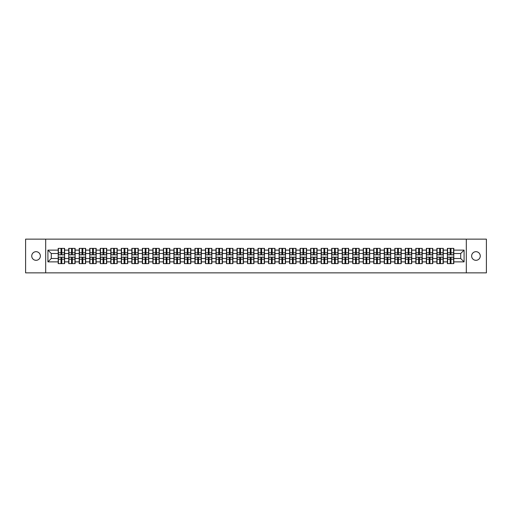 <?xml version="1.0" encoding="UTF-8"?>
<svg xmlns="http://www.w3.org/2000/svg" width="512" height="512" viewBox="0 0 512 512"><rect width="100%" height="100%" fill="white"/><g stroke="black" fill="none" stroke-linecap="round" stroke-linejoin="round"><path stroke-width="0.77" d="M475.949 260.314A4.314 4.314 0 0 1 471.635 256A4.314 4.314 0 0 1 475.949 251.686A4.314 4.314 0 0 1 480.262 256A4.314 4.314 0 0 1 475.949 260.314M36.051 260.314A4.314 4.314 0 0 1 31.738 256A4.314 4.314 0 0 1 36.051 251.686A4.314 4.314 0 0 1 40.365 256A4.314 4.314 0 0 1 36.051 260.314M466.304 272.858L486.4 272.858L486.4 239.142L466.304 239.142L466.304 272.858L45.696 272.858L45.696 239.142L25.6 239.142L25.6 272.858L45.696 272.858M466.304 239.142L45.696 239.142M460.71 258.496L460.71 253.504L453.798 253.504L453.798 258.496L460.71 258.496L464.083 261.869L464.083 250.131L453.798 250.131L453.798 248.378L447.392 248.378L447.392 253.504L443.283 253.504L443.283 258.496L447.392 258.496L447.392 253.504M464.083 261.869L453.798 261.869L453.798 263.622L447.392 263.622L447.392 261.869L443.283 261.869L443.283 263.622L436.877 263.622L436.877 261.869L432.762 261.869L432.762 263.622L426.355 263.622L426.355 261.869L422.24 261.869L422.24 263.622L415.84 263.622L415.84 261.869L411.725 261.869L411.725 263.622L405.318 263.622L405.318 261.869L401.203 261.869L401.203 263.622L394.797 263.622L394.797 261.869L390.688 261.869L390.688 263.622L384.282 263.622L384.282 261.869L380.166 261.869L380.166 263.622L373.76 263.622L373.76 261.869L369.651 261.869L369.651 263.622L363.245 263.622L363.245 261.869L359.13 261.869L359.13 263.622L352.723 263.622L352.723 261.869L348.614 261.869L348.614 263.622L342.208 263.622L342.208 261.869L338.093 261.869L338.093 263.622L331.686 263.622L331.686 261.869L327.571 261.869L327.571 263.622L321.171 263.622L321.171 261.869L317.056 261.869L317.056 263.622L310.65 263.622L310.65 261.869L306.534 261.869L306.534 263.622L300.134 263.622L300.134 261.869L296.019 261.869L296.019 263.622L289.613 263.622L289.613 261.869L285.498 261.869L285.498 263.622L279.091 263.622L279.091 261.869L274.982 261.869L274.982 263.622L268.576 263.622L268.576 261.869L264.461 261.869L264.461 263.622L258.054 263.622L258.054 261.869L253.946 261.869L253.946 263.622L247.539 263.622L247.539 261.869L243.424 261.869L243.424 263.622L237.018 263.622L237.018 261.869L232.909 261.869L232.909 263.622L226.502 263.622L226.502 261.869L222.387 261.869L222.387 263.622L215.981 263.622L215.981 261.869L211.866 261.869L211.866 263.622L205.466 263.622L205.466 261.869L201.35 261.869L201.35 263.622L194.944 263.622L194.944 261.869L190.829 261.869L190.829 263.622L184.429 263.622L184.429 261.869L180.314 261.869L180.314 263.622L173.907 263.622L173.907 261.869L169.792 261.869L169.792 263.622L163.386 263.622L163.386 261.869L159.277 261.869L159.277 263.622L152.87 263.622L152.87 261.869L148.755 261.869L148.755 263.622L142.349 263.622L142.349 261.869L138.24 261.869L138.24 263.622L131.834 263.622L131.834 261.869L127.718 261.869L127.718 263.622L121.312 263.622L121.312 261.869L117.203 261.869L117.203 263.622L110.797 263.622L110.797 261.869L106.682 261.869L106.682 263.622L100.275 263.622L100.275 261.869L96.16 261.869L96.16 263.622L89.76 263.622L89.76 261.869L85.645 261.869L85.645 263.622L79.238 263.622L79.238 261.869L75.123 261.869L75.123 263.622L68.717 263.622L68.717 261.869L64.608 261.869L64.608 263.622L58.202 263.622L58.202 261.869L47.917 261.869L47.917 250.131L58.202 250.131L58.202 253.504L51.29 253.504L51.29 258.496L58.202 258.496L58.202 253.504M447.392 250.131L443.283 250.131L443.283 248.378L436.877 248.378L436.877 250.131L432.762 250.131L432.762 248.378L426.355 248.378L426.355 250.131L422.24 250.131L422.24 248.378L415.84 248.378L415.84 250.131L411.725 250.131L411.725 248.378L405.318 248.378L405.318 250.131L401.203 250.131L401.203 248.378L394.797 248.378L394.797 250.131L390.688 250.131L390.688 248.378L384.282 248.378L384.282 250.131L380.166 250.131L380.166 248.378L373.76 248.378L373.76 250.131L369.651 250.131L369.651 248.378L363.245 248.378L363.245 250.131L359.13 250.131L359.13 248.378L352.723 248.378L352.723 250.131L348.614 250.131L348.614 248.378L342.208 248.378L342.208 250.131L338.093 250.131L338.093 248.378L331.686 248.378L331.686 250.131L327.571 250.131L327.571 248.378L321.171 248.378L321.171 250.131L317.056 250.131L317.056 248.378L310.65 248.378L310.65 250.131L306.534 250.131L306.534 248.378L300.134 248.378L300.134 250.131L296.019 250.131L296.019 248.378L289.613 248.378L289.613 250.131L285.498 250.131L285.498 248.378L279.091 248.378L279.091 250.131L274.982 250.131L274.982 248.378L268.576 248.378L268.576 250.131L264.461 250.131L264.461 248.378L258.054 248.378L258.054 250.131L253.946 250.131L253.946 248.378L247.539 248.378L247.539 250.131L243.424 250.131L243.424 248.378L237.018 248.378L237.018 250.131L232.909 250.131L232.909 248.378L226.502 248.378L226.502 250.131L222.387 250.131L222.387 248.378L215.981 248.378L215.981 250.131L211.866 250.131L211.866 248.378L205.466 248.378L205.466 250.131L201.35 250.131L201.35 248.378L194.944 248.378L194.944 250.131L190.829 250.131L190.829 248.378L184.429 248.378L184.429 250.131L180.314 250.131L180.314 248.378L173.907 248.378L173.907 250.131L169.792 250.131L169.792 248.378L163.386 248.378L163.386 250.131L159.277 250.131L159.277 248.378L152.87 248.378L152.87 250.131L148.755 250.131L148.755 248.378L142.349 248.378L142.349 250.131L138.24 250.131L138.24 248.378L131.834 248.378L131.834 250.131L127.718 250.131L127.718 248.378L121.312 248.378L121.312 250.131L117.203 250.131L117.203 248.378L110.797 248.378L110.797 250.131L106.682 250.131L106.682 248.378L100.275 248.378L100.275 250.131L96.16 250.131L96.16 248.378L89.76 248.378L89.76 250.131L85.645 250.131L85.645 248.378L79.238 248.378L79.238 250.131L75.123 250.131L75.123 248.378L68.717 248.378L68.717 250.131L64.608 250.131L64.608 248.378L58.202 248.378L58.202 250.131M447.392 258.496L447.392 261.869M443.283 258.496L443.283 261.869M443.283 250.131L443.283 253.504M432.762 258.496L436.877 258.496L436.877 253.504L432.762 253.504L432.762 261.869M436.877 258.496L436.877 261.869M436.877 250.131L436.877 253.504M432.762 250.131L432.762 253.504M422.24 258.496L426.355 258.496L426.355 253.504L422.24 253.504L422.24 261.869M426.355 258.496L426.355 261.869M426.355 250.131L426.355 253.504M422.24 250.131L422.24 253.504M411.725 258.496L415.84 258.496L415.84 253.504L411.725 253.504L411.725 261.869M415.84 258.496L415.84 261.869M415.84 250.131L415.84 253.504M411.725 250.131L411.725 253.504M401.203 258.496L405.318 258.496L405.318 253.504L401.203 253.504L401.203 261.869M405.318 258.496L405.318 261.869M405.318 250.131L405.318 253.504M401.203 250.131L401.203 253.504M390.688 258.496L394.797 258.496L394.797 253.504L390.688 253.504L390.688 261.869M394.797 258.496L394.797 261.869M394.797 250.131L394.797 253.504M390.688 250.131L390.688 253.504M380.166 258.496L384.282 258.496L384.282 253.504L380.166 253.504L380.166 261.869M384.282 258.496L384.282 261.869M384.282 250.131L384.282 253.504M380.166 250.131L380.166 253.504M369.651 258.496L373.76 258.496L373.76 253.504L369.651 253.504L369.651 261.869M373.76 258.496L373.76 261.869M373.76 250.131L373.76 253.504M369.651 250.131L369.651 253.504M359.13 258.496L363.245 258.496L363.245 253.504L359.13 253.504L359.13 261.869M363.245 258.496L363.245 261.869M363.245 250.131L363.245 253.504M359.13 250.131L359.13 253.504M348.614 258.496L352.723 258.496L352.723 253.504L348.614 253.504L348.614 261.869M352.723 258.496L352.723 261.869M352.723 250.131L352.723 253.504M348.614 250.131L348.614 253.504M338.093 258.496L342.208 258.496L342.208 253.504L338.093 253.504L338.093 261.869M342.208 258.496L342.208 261.869M342.208 250.131L342.208 253.504M338.093 250.131L338.093 253.504M327.571 258.496L331.686 258.496L331.686 253.504L327.571 253.504L327.571 261.869M331.686 258.496L331.686 261.869M331.686 250.131L331.686 253.504M327.571 250.131L327.571 253.504M317.056 258.496L321.171 258.496L321.171 253.504L317.056 253.504L317.056 261.869M321.171 258.496L321.171 261.869M321.171 250.131L321.171 253.504M317.056 250.131L317.056 253.504M306.534 258.496L310.65 258.496L310.65 253.504L306.534 253.504L306.534 261.869M310.65 258.496L310.65 261.869M310.65 250.131L310.65 253.504M306.534 250.131L306.534 253.504M296.019 258.496L300.134 258.496L300.134 253.504L296.019 253.504L296.019 261.869M300.134 258.496L300.134 261.869M300.134 250.131L300.134 253.504M296.019 250.131L296.019 253.504M285.498 258.496L289.613 258.496L289.613 253.504L285.498 253.504L285.498 261.869M289.613 258.496L289.613 261.869M289.613 250.131L289.613 253.504M285.498 250.131L285.498 253.504M274.982 258.496L279.091 258.496L279.091 253.504L274.982 253.504L274.982 261.869M279.091 258.496L279.091 261.869M279.091 250.131L279.091 253.504M274.982 250.131L274.982 253.504M264.461 258.496L268.576 258.496L268.576 253.504L264.461 253.504L264.461 261.869M268.576 258.496L268.576 261.869M268.576 250.131L268.576 253.504M264.461 250.131L264.461 253.504M253.946 258.496L258.054 258.496L258.054 253.504L253.946 253.504L253.946 261.869M258.054 258.496L258.054 261.869M258.054 250.131L258.054 253.504M253.946 250.131L253.946 253.504M243.424 258.496L247.539 258.496L247.539 253.504L243.424 253.504L243.424 261.869M247.539 258.496L247.539 261.869M247.539 250.131L247.539 253.504M243.424 250.131L243.424 253.504M232.909 258.496L237.018 258.496L237.018 253.504L232.909 253.504L232.909 261.869M237.018 258.496L237.018 261.869M237.018 250.131L237.018 253.504M232.909 250.131L232.909 253.504M222.387 258.496L226.502 258.496L226.502 253.504L222.387 253.504L222.387 261.869M226.502 258.496L226.502 261.869M226.502 250.131L226.502 253.504M222.387 250.131L222.387 253.504M211.866 258.496L215.981 258.496L215.981 253.504L211.866 253.504L211.866 261.869M215.981 258.496L215.981 261.869M215.981 250.131L215.981 253.504M211.866 250.131L211.866 253.504M201.35 258.496L205.466 258.496L205.466 253.504L201.35 253.504L201.35 261.869M205.466 258.496L205.466 261.869M205.466 250.131L205.466 253.504M201.35 250.131L201.35 253.504M190.829 258.496L194.944 258.496L194.944 253.504L190.829 253.504L190.829 261.869M194.944 258.496L194.944 261.869M194.944 250.131L194.944 253.504M190.829 250.131L190.829 253.504M180.314 258.496L184.429 258.496L184.429 253.504L180.314 253.504L180.314 261.869M184.429 258.496L184.429 261.869M184.429 250.131L184.429 253.504M180.314 250.131L180.314 253.504M169.792 258.496L173.907 258.496L173.907 253.504L169.792 253.504L169.792 261.869M173.907 258.496L173.907 261.869M173.907 250.131L173.907 253.504M169.792 250.131L169.792 253.504M159.277 258.496L163.386 258.496L163.386 253.504L159.277 253.504L159.277 261.869M163.386 258.496L163.386 261.869M163.386 250.131L163.386 253.504M159.277 250.131L159.277 253.504M148.755 258.496L152.87 258.496L152.87 253.504L148.755 253.504L148.755 261.869M152.87 258.496L152.87 261.869M152.87 250.131L152.87 253.504M148.755 250.131L148.755 253.504M138.24 258.496L142.349 258.496L142.349 253.504L138.24 253.504L138.24 261.869M142.349 258.496L142.349 261.869M142.349 250.131L142.349 253.504M138.24 250.131L138.24 253.504M127.718 258.496L131.834 258.496L131.834 253.504L127.718 253.504L127.718 261.869M131.834 258.496L131.834 261.869M131.834 250.131L131.834 253.504M127.718 250.131L127.718 253.504M117.203 258.496L121.312 258.496L121.312 253.504L117.203 253.504L117.203 261.869M121.312 258.496L121.312 261.869M121.312 250.131L121.312 253.504M117.203 250.131L117.203 253.504M106.682 258.496L110.797 258.496L110.797 253.504L106.682 253.504L106.682 261.869M110.797 258.496L110.797 261.869M110.797 250.131L110.797 253.504M106.682 250.131L106.682 253.504M96.16 258.496L100.275 258.496L100.275 253.504L96.16 253.504L96.16 261.869M100.275 258.496L100.275 261.869M100.275 250.131L100.275 253.504M96.16 250.131L96.16 253.504M85.645 258.496L89.76 258.496L89.76 253.504L85.645 253.504L85.645 261.869M89.76 258.496L89.76 261.869M89.76 250.131L89.76 253.504M85.645 250.131L85.645 253.504M75.123 258.496L79.238 258.496L79.238 253.504L75.123 253.504L75.123 261.869M79.238 258.496L79.238 261.869M79.238 250.131L79.238 253.504M75.123 250.131L75.123 253.504M64.608 258.496L68.717 258.496L68.717 253.504L64.608 253.504L64.608 261.869M68.717 258.496L68.717 261.869M68.717 250.131L68.717 253.504M64.608 250.131L64.608 253.504M58.202 258.496L58.202 261.869M51.29 258.496L47.917 261.869M47.917 250.131L51.29 253.504M453.798 258.496L453.798 261.869M453.798 250.131L453.798 253.504M464.083 250.131L460.71 253.504M64.403 248.378L64.403 254.854L61.811 254.854L61.811 248.378M60.998 248.378L60.998 254.854L58.406 254.854L58.406 248.378M60.998 249.254L61.811 249.254M61.811 251.75L60.998 251.75M58.406 263.622L58.406 257.146L60.998 257.146L60.998 263.622M61.811 263.622L61.811 257.146L64.403 257.146L64.403 263.622M61.811 262.746L60.998 262.746M60.998 260.25L61.811 260.25M74.925 248.378L74.925 254.854L72.326 254.854L72.326 248.378M71.52 248.378L71.52 254.854L68.922 254.854L68.922 248.378M71.52 249.254L72.326 249.254M72.326 251.75L71.52 251.75M85.44 248.378L85.44 254.854L82.848 254.854L82.848 248.378M82.035 248.378L82.035 254.854L79.443 254.854L79.443 248.378M82.035 249.254L82.848 249.254M82.848 251.75L82.035 251.75M95.962 248.378L95.962 254.854L93.363 254.854L93.363 248.378M92.557 248.378L92.557 254.854L89.958 254.854L89.958 248.378M92.557 249.254L93.363 249.254M93.363 251.75L92.557 251.75M106.477 248.378L106.477 254.854L103.885 254.854L103.885 248.378M103.072 248.378L103.072 254.854L100.48 254.854L100.48 248.378M103.072 249.254L103.885 249.254M103.885 251.75L103.072 251.75M116.998 248.378L116.998 254.854L114.4 254.854L114.4 248.378M113.594 248.378L113.594 254.854L110.995 254.854L110.995 248.378M113.594 249.254L114.4 249.254M114.4 251.75L113.594 251.75M68.922 263.622L68.922 257.146L71.52 257.146L71.52 263.622M72.326 263.622L72.326 257.146L74.925 257.146L74.925 263.622M72.326 262.746L71.52 262.746M71.52 260.25L72.326 260.25M79.443 263.622L79.443 257.146L82.035 257.146L82.035 263.622M82.848 263.622L82.848 257.146L85.44 257.146L85.44 263.622M82.848 262.746L82.035 262.746M82.035 260.25L82.848 260.25M89.958 263.622L89.958 257.146L92.557 257.146L92.557 263.622M93.363 263.622L93.363 257.146L95.962 257.146L95.962 263.622M93.363 262.746L92.557 262.746M92.557 260.25L93.363 260.25M100.48 263.622L100.48 257.146L103.072 257.146L103.072 263.622M103.885 263.622L103.885 257.146L106.477 257.146L106.477 263.622M103.885 262.746L103.072 262.746M103.072 260.25L103.885 260.25M110.995 263.622L110.995 257.146L113.594 257.146L113.594 263.622M114.4 263.622L114.4 257.146L116.998 257.146L116.998 263.622M114.4 262.746L113.594 262.746M113.594 260.25L114.4 260.25M127.514 248.378L127.514 254.854L124.922 254.854L124.922 248.378M124.109 248.378L124.109 254.854L121.517 254.854L121.517 248.378M124.109 249.254L124.922 249.254M124.922 251.75L124.109 251.75M121.517 263.622L121.517 257.146L124.109 257.146L124.109 263.622M124.922 263.622L124.922 257.146L127.514 257.146L127.514 263.622M124.922 262.746L124.109 262.746M124.109 260.25L124.922 260.25M138.035 248.378L138.035 254.854L135.437 254.854L135.437 248.378M134.63 248.378L134.63 254.854L132.032 254.854L132.032 248.378M134.63 249.254L135.437 249.254M135.437 251.75L134.63 251.75M132.032 263.622L132.032 257.146L134.63 257.146L134.63 263.622M135.437 263.622L135.437 257.146L138.035 257.146L138.035 263.622M135.437 262.746L134.63 262.746M134.63 260.25L135.437 260.25M148.557 248.378L148.557 254.854L145.958 254.854L145.958 248.378M145.152 248.378L145.152 254.854L142.554 254.854L142.554 248.378M145.152 249.254L145.958 249.254M145.958 251.75L145.152 251.75M142.554 263.622L142.554 257.146L145.152 257.146L145.152 263.622M145.958 263.622L145.958 257.146L148.557 257.146L148.557 263.622M145.958 262.746L145.152 262.746M145.152 260.25L145.958 260.25M159.072 248.378L159.072 254.854L156.48 254.854L156.48 248.378M155.667 248.378L155.667 254.854L153.069 254.854L153.069 248.378M155.667 249.254L156.48 249.254M156.48 251.75L155.667 251.75M153.069 263.622L153.069 257.146L155.667 257.146L155.667 263.622M156.48 263.622L156.48 257.146L159.072 257.146L159.072 263.622M156.48 262.746L155.667 262.746M155.667 260.25L156.48 260.25M169.594 248.378L169.594 254.854L166.995 254.854L166.995 248.378M166.189 248.378L166.189 254.854L163.59 254.854L163.59 248.378M166.189 249.254L166.995 249.254M166.995 251.75L166.189 251.75M163.59 263.622L163.59 257.146L166.189 257.146L166.189 263.622M166.995 263.622L166.995 257.146L169.594 257.146L169.594 263.622M166.995 262.746L166.189 262.746M166.189 260.25L166.995 260.25M180.109 248.378L180.109 254.854L177.517 254.854L177.517 248.378M176.704 248.378L176.704 254.854L174.112 254.854L174.112 248.378M176.704 249.254L177.517 249.254M177.517 251.75L176.704 251.75M174.112 263.622L174.112 257.146L176.704 257.146L176.704 263.622M177.517 263.622L177.517 257.146L180.109 257.146L180.109 263.622M177.517 262.746L176.704 262.746M176.704 260.25L177.517 260.25M190.63 248.378L190.63 254.854L188.032 254.854L188.032 248.378M187.226 248.378L187.226 254.854L184.627 254.854L184.627 248.378M187.226 249.254L188.032 249.254M188.032 251.75L187.226 251.75M184.627 263.622L184.627 257.146L187.226 257.146L187.226 263.622M188.032 263.622L188.032 257.146L190.63 257.146L190.63 263.622M188.032 262.746L187.226 262.746M187.226 260.25L188.032 260.25M201.146 248.378L201.146 254.854L198.554 254.854L198.554 248.378M197.741 248.378L197.741 254.854L195.149 254.854L195.149 248.378M197.741 249.254L198.554 249.254M198.554 251.75L197.741 251.75M195.149 263.622L195.149 257.146L197.741 257.146L197.741 263.622M198.554 263.622L198.554 257.146L201.146 257.146L201.146 263.622M198.554 262.746L197.741 262.746M197.741 260.25L198.554 260.25M211.667 248.378L211.667 254.854L209.069 254.854L209.069 248.378M208.262 248.378L208.262 254.854L205.664 254.854L205.664 248.378M208.262 249.254L209.069 249.254M209.069 251.75L208.262 251.75M205.664 263.622L205.664 257.146L208.262 257.146L208.262 263.622M209.069 263.622L209.069 257.146L211.667 257.146L211.667 263.622M209.069 262.746L208.262 262.746M208.262 260.25L209.069 260.25M222.182 248.378L222.182 254.854L219.59 254.854L219.59 248.378M218.778 248.378L218.778 254.854L216.186 254.854L216.186 248.378M218.778 249.254L219.59 249.254M219.59 251.75L218.778 251.75M216.186 263.622L216.186 257.146L218.778 257.146L218.778 263.622M219.59 263.622L219.59 257.146L222.182 257.146L222.182 263.622M219.59 262.746L218.778 262.746M218.778 260.25L219.59 260.25M232.704 248.378L232.704 254.854L230.106 254.854L230.106 248.378M229.299 248.378L229.299 254.854L226.701 254.854L226.701 248.378M229.299 249.254L230.106 249.254M230.106 251.75L229.299 251.75M226.701 263.622L226.701 257.146L229.299 257.146L229.299 263.622M230.106 263.622L230.106 257.146L232.704 257.146L232.704 263.622M230.106 262.746L229.299 262.746M229.299 260.25L230.106 260.25M243.226 248.378L243.226 254.854L240.627 254.854L240.627 248.378M239.814 248.378L239.814 254.854L237.222 254.854L237.222 248.378M239.814 249.254L240.627 249.254M240.627 251.75L239.814 251.75M237.222 263.622L237.222 257.146L239.814 257.146L239.814 263.622M240.627 263.622L240.627 257.146L243.226 257.146L243.226 263.622M240.627 262.746L239.814 262.746M239.814 260.25L240.627 260.25M253.741 248.378L253.741 254.854L251.142 254.854L251.142 248.378M250.336 248.378L250.336 254.854L247.738 254.854L247.738 248.378M250.336 249.254L251.142 249.254M251.142 251.75L250.336 251.75M247.738 263.622L247.738 257.146L250.336 257.146L250.336 263.622M251.142 263.622L251.142 257.146L253.741 257.146L253.741 263.622M251.142 262.746L250.336 262.746M250.336 260.25L251.142 260.25M264.262 248.378L264.262 254.854L261.664 254.854L261.664 248.378M260.858 248.378L260.858 254.854L258.259 254.854L258.259 248.378M260.858 249.254L261.664 249.254M261.664 251.75L260.858 251.75M258.259 263.622L258.259 257.146L260.858 257.146L260.858 263.622M261.664 263.622L261.664 257.146L264.262 257.146L264.262 263.622M261.664 262.746L260.858 262.746M260.858 260.25L261.664 260.25M274.778 248.378L274.778 254.854L272.186 254.854L272.186 248.378M271.373 248.378L271.373 254.854L268.774 254.854L268.774 248.378M271.373 249.254L272.186 249.254M272.186 251.75L271.373 251.75M268.774 263.622L268.774 257.146L271.373 257.146L271.373 263.622M272.186 263.622L272.186 257.146L274.778 257.146L274.778 263.622M272.186 262.746L271.373 262.746M271.373 260.25L272.186 260.25M285.299 248.378L285.299 254.854L282.701 254.854L282.701 248.378M281.894 248.378L281.894 254.854L279.296 254.854L279.296 248.378M281.894 249.254L282.701 249.254M282.701 251.75L281.894 251.75M279.296 263.622L279.296 257.146L281.894 257.146L281.894 263.622M282.701 263.622L282.701 257.146L285.299 257.146L285.299 263.622M282.701 262.746L281.894 262.746M281.894 260.25L282.701 260.25M295.814 248.378L295.814 254.854L293.222 254.854L293.222 248.378M292.41 248.378L292.41 254.854L289.818 254.854L289.818 248.378M292.41 249.254L293.222 249.254M293.222 251.75L292.41 251.75M289.818 263.622L289.818 257.146L292.41 257.146L292.41 263.622M293.222 263.622L293.222 257.146L295.814 257.146L295.814 263.622M293.222 262.746L292.41 262.746M292.41 260.25L293.222 260.25M306.336 248.378L306.336 254.854L303.738 254.854L303.738 248.378M302.931 248.378L302.931 254.854L300.333 254.854L300.333 248.378M302.931 249.254L303.738 249.254M303.738 251.75L302.931 251.75M300.333 263.622L300.333 257.146L302.931 257.146L302.931 263.622M303.738 263.622L303.738 257.146L306.336 257.146L306.336 263.622M303.738 262.746L302.931 262.746M302.931 260.25L303.738 260.25M316.851 248.378L316.851 254.854L314.259 254.854L314.259 248.378M313.446 248.378L313.446 254.854L310.854 254.854L310.854 248.378M313.446 249.254L314.259 249.254M314.259 251.75L313.446 251.75M310.854 263.622L310.854 257.146L313.446 257.146L313.446 263.622M314.259 263.622L314.259 257.146L316.851 257.146L316.851 263.622M314.259 262.746L313.446 262.746M313.446 260.25L314.259 260.25M327.373 248.378L327.373 254.854L324.774 254.854L324.774 248.378M323.968 248.378L323.968 254.854L321.37 254.854L321.37 248.378M323.968 249.254L324.774 249.254M324.774 251.75L323.968 251.75M321.37 263.622L321.37 257.146L323.968 257.146L323.968 263.622M324.774 263.622L324.774 257.146L327.373 257.146L327.373 263.622M324.774 262.746L323.968 262.746M323.968 260.25L324.774 260.25M337.888 248.378L337.888 254.854L335.296 254.854L335.296 248.378M334.483 248.378L334.483 254.854L331.891 254.854L331.891 248.378M334.483 249.254L335.296 249.254M335.296 251.75L334.483 251.75M331.891 263.622L331.891 257.146L334.483 257.146L334.483 263.622M335.296 263.622L335.296 257.146L337.888 257.146L337.888 263.622M335.296 262.746L334.483 262.746M334.483 260.25L335.296 260.25M348.41 248.378L348.41 254.854L345.811 254.854L345.811 248.378M345.005 248.378L345.005 254.854L342.406 254.854L342.406 248.378M345.005 249.254L345.811 249.254M345.811 251.75L345.005 251.75M342.406 263.622L342.406 257.146L345.005 257.146L345.005 263.622M345.811 263.622L345.811 257.146L348.41 257.146L348.41 263.622M345.811 262.746L345.005 262.746M345.005 260.25L345.811 260.25M358.931 248.378L358.931 254.854L356.333 254.854L356.333 248.378M355.52 248.378L355.52 254.854L352.928 254.854L352.928 248.378M355.52 249.254L356.333 249.254M356.333 251.75L355.52 251.75M352.928 263.622L352.928 257.146L355.52 257.146L355.52 263.622M356.333 263.622L356.333 257.146L358.931 257.146L358.931 263.622M356.333 262.746L355.52 262.746M355.52 260.25L356.333 260.25M369.446 248.378L369.446 254.854L366.848 254.854L366.848 248.378M366.042 248.378L366.042 254.854L363.443 254.854L363.443 248.378M366.042 249.254L366.848 249.254M366.848 251.75L366.042 251.75M363.443 263.622L363.443 257.146L366.042 257.146L366.042 263.622M366.848 263.622L366.848 257.146L369.446 257.146L369.446 263.622M366.848 262.746L366.042 262.746M366.042 260.25L366.848 260.25M379.968 248.378L379.968 254.854L377.37 254.854L377.37 248.378M376.563 248.378L376.563 254.854L373.965 254.854L373.965 248.378M376.563 249.254L377.37 249.254M377.37 251.75L376.563 251.75M373.965 263.622L373.965 257.146L376.563 257.146L376.563 263.622M377.37 263.622L377.37 257.146L379.968 257.146L379.968 263.622M377.37 262.746L376.563 262.746M376.563 260.25L377.37 260.25M390.483 248.378L390.483 254.854L387.891 254.854L387.891 248.378M387.078 248.378L387.078 254.854L384.486 254.854L384.486 248.378M387.078 249.254L387.891 249.254M387.891 251.75L387.078 251.75M384.486 263.622L384.486 257.146L387.078 257.146L387.078 263.622M387.891 263.622L387.891 257.146L390.483 257.146L390.483 263.622M387.891 262.746L387.078 262.746M387.078 260.25L387.891 260.25M401.005 248.378L401.005 254.854L398.406 254.854L398.406 248.378M397.6 248.378L397.6 254.854L395.002 254.854L395.002 248.378M397.6 249.254L398.406 249.254M398.406 251.75L397.6 251.75M395.002 263.622L395.002 257.146L397.6 257.146L397.6 263.622M398.406 263.622L398.406 257.146L401.005 257.146L401.005 263.622M398.406 262.746L397.6 262.746M397.6 260.25L398.406 260.25M411.52 248.378L411.52 254.854L408.928 254.854L408.928 248.378M408.115 248.378L408.115 254.854L405.523 254.854L405.523 248.378M408.115 249.254L408.928 249.254M408.928 251.75L408.115 251.75M405.523 263.622L405.523 257.146L408.115 257.146L408.115 263.622M408.928 263.622L408.928 257.146L411.52 257.146L411.52 263.622M408.928 262.746L408.115 262.746M408.115 260.25L408.928 260.25M422.042 248.378L422.042 254.854L419.443 254.854L419.443 248.378M418.637 248.378L418.637 254.854L416.038 254.854L416.038 248.378M418.637 249.254L419.443 249.254M419.443 251.75L418.637 251.75M416.038 263.622L416.038 257.146L418.637 257.146L418.637 263.622M419.443 263.622L419.443 257.146L422.042 257.146L422.042 263.622M419.443 262.746L418.637 262.746M418.637 260.25L419.443 260.25M432.557 248.378L432.557 254.854L429.965 254.854L429.965 248.378M429.152 248.378L429.152 254.854L426.56 254.854L426.56 248.378M429.152 249.254L429.965 249.254M429.965 251.75L429.152 251.75M426.56 263.622L426.56 257.146L429.152 257.146L429.152 263.622M429.965 263.622L429.965 257.146L432.557 257.146L432.557 263.622M429.965 262.746L429.152 262.746M429.152 260.25L429.965 260.25M443.078 248.378L443.078 254.854L440.48 254.854L440.48 248.378M439.674 248.378L439.674 254.854L437.075 254.854L437.075 248.378M439.674 249.254L440.48 249.254M440.48 251.75L439.674 251.75M437.075 263.622L437.075 257.146L439.674 257.146L439.674 263.622M440.48 263.622L440.48 257.146L443.078 257.146L443.078 263.622M440.48 262.746L439.674 262.746M439.674 260.25L440.48 260.25M453.594 248.378L453.594 254.854L451.002 254.854L451.002 248.378M450.189 248.378L450.189 254.854L447.597 254.854L447.597 248.378M450.189 249.254L451.002 249.254M451.002 251.75L450.189 251.75M447.597 263.622L447.597 257.146L450.189 257.146L450.189 263.622M451.002 263.622L451.002 257.146L453.594 257.146L453.594 263.622M451.002 262.746L450.189 262.746M450.189 260.25L451.002 260.25M60.998 252.774L58.406 252.774M60.998 254.765L58.406 254.765M64.403 252.774L61.811 252.774M64.403 254.765L61.811 254.765M61.811 259.226L64.403 259.226M61.811 257.235L64.403 257.235M58.406 259.226L60.998 259.226M58.406 257.235L60.998 257.235M71.52 252.774L68.922 252.774M71.52 254.765L68.922 254.765M74.925 252.774L72.326 252.774M74.925 254.765L72.326 254.765M82.035 252.774L79.443 252.774M82.035 254.765L79.443 254.765M85.44 252.774L82.848 252.774M85.44 254.765L82.848 254.765M92.557 252.774L89.958 252.774M92.557 254.765L89.958 254.765M95.962 252.774L93.363 252.774M95.962 254.765L93.363 254.765M103.072 252.774L100.48 252.774M103.072 254.765L100.48 254.765M106.477 252.774L103.885 252.774M106.477 254.765L103.885 254.765M113.594 252.774L110.995 252.774M113.594 254.765L110.995 254.765M116.998 252.774L114.4 252.774M116.998 254.765L114.4 254.765M72.326 259.226L74.925 259.226M72.326 257.235L74.925 257.235M68.922 259.226L71.52 259.226M68.922 257.235L71.52 257.235M82.848 259.226L85.44 259.226M82.848 257.235L85.44 257.235M79.443 259.226L82.035 259.226M79.443 257.235L82.035 257.235M93.363 259.226L95.962 259.226M93.363 257.235L95.962 257.235M89.958 259.226L92.557 259.226M89.958 257.235L92.557 257.235M103.885 259.226L106.477 259.226M103.885 257.235L106.477 257.235M100.48 259.226L103.072 259.226M100.48 257.235L103.072 257.235M114.4 259.226L116.998 259.226M114.4 257.235L116.998 257.235M110.995 259.226L113.594 259.226M110.995 257.235L113.594 257.235M124.109 252.774L121.517 252.774M124.109 254.765L121.517 254.765M127.514 252.774L124.922 252.774M127.514 254.765L124.922 254.765M124.922 259.226L127.514 259.226M124.922 257.235L127.514 257.235M121.517 259.226L124.109 259.226M121.517 257.235L124.109 257.235M134.63 252.774L132.032 252.774M134.63 254.765L132.032 254.765M138.035 252.774L135.437 252.774M138.035 254.765L135.437 254.765M135.437 259.226L138.035 259.226M135.437 257.235L138.035 257.235M132.032 259.226L134.63 259.226M132.032 257.235L134.63 257.235M145.152 252.774L142.554 252.774M145.152 254.765L142.554 254.765M148.557 252.774L145.958 252.774M148.557 254.765L145.958 254.765M145.958 259.226L148.557 259.226M145.958 257.235L148.557 257.235M142.554 259.226L145.152 259.226M142.554 257.235L145.152 257.235M155.667 252.774L153.069 252.774M155.667 254.765L153.069 254.765M159.072 252.774L156.48 252.774M159.072 254.765L156.48 254.765M156.48 259.226L159.072 259.226M156.48 257.235L159.072 257.235M153.069 259.226L155.667 259.226M153.069 257.235L155.667 257.235M166.189 252.774L163.59 252.774M166.189 254.765L163.59 254.765M169.594 252.774L166.995 252.774M169.594 254.765L166.995 254.765M166.995 259.226L169.594 259.226M166.995 257.235L169.594 257.235M163.59 259.226L166.189 259.226M163.59 257.235L166.189 257.235M176.704 252.774L174.112 252.774M176.704 254.765L174.112 254.765M180.109 252.774L177.517 252.774M180.109 254.765L177.517 254.765M177.517 259.226L180.109 259.226M177.517 257.235L180.109 257.235M174.112 259.226L176.704 259.226M174.112 257.235L176.704 257.235M187.226 252.774L184.627 252.774M187.226 254.765L184.627 254.765M190.63 252.774L188.032 252.774M190.63 254.765L188.032 254.765M188.032 259.226L190.63 259.226M188.032 257.235L190.63 257.235M184.627 259.226L187.226 259.226M184.627 257.235L187.226 257.235M197.741 252.774L195.149 252.774M197.741 254.765L195.149 254.765M201.146 252.774L198.554 252.774M201.146 254.765L198.554 254.765M198.554 259.226L201.146 259.226M198.554 257.235L201.146 257.235M195.149 259.226L197.741 259.226M195.149 257.235L197.741 257.235M208.262 252.774L205.664 252.774M208.262 254.765L205.664 254.765M211.667 252.774L209.069 252.774M211.667 254.765L209.069 254.765M209.069 259.226L211.667 259.226M209.069 257.235L211.667 257.235M205.664 259.226L208.262 259.226M205.664 257.235L208.262 257.235M218.778 252.774L216.186 252.774M218.778 254.765L216.186 254.765M222.182 252.774L219.59 252.774M222.182 254.765L219.59 254.765M219.59 259.226L222.182 259.226M219.59 257.235L222.182 257.235M216.186 259.226L218.778 259.226M216.186 257.235L218.778 257.235M229.299 252.774L226.701 252.774M229.299 254.765L226.701 254.765M232.704 252.774L230.106 252.774M232.704 254.765L230.106 254.765M230.106 259.226L232.704 259.226M230.106 257.235L232.704 257.235M226.701 259.226L229.299 259.226M226.701 257.235L229.299 257.235M239.814 252.774L237.222 252.774M239.814 254.765L237.222 254.765M243.226 252.774L240.627 252.774M243.226 254.765L240.627 254.765M240.627 259.226L243.226 259.226M240.627 257.235L243.226 257.235M237.222 259.226L239.814 259.226M237.222 257.235L239.814 257.235M250.336 252.774L247.738 252.774M250.336 254.765L247.738 254.765M253.741 252.774L251.142 252.774M253.741 254.765L251.142 254.765M251.142 259.226L253.741 259.226M251.142 257.235L253.741 257.235M247.738 259.226L250.336 259.226M247.738 257.235L250.336 257.235M260.858 252.774L258.259 252.774M260.858 254.765L258.259 254.765M264.262 252.774L261.664 252.774M264.262 254.765L261.664 254.765M261.664 259.226L264.262 259.226M261.664 257.235L264.262 257.235M258.259 259.226L260.858 259.226M258.259 257.235L260.858 257.235M271.373 252.774L268.774 252.774M271.373 254.765L268.774 254.765M274.778 252.774L272.186 252.774M274.778 254.765L272.186 254.765M272.186 259.226L274.778 259.226M272.186 257.235L274.778 257.235M268.774 259.226L271.373 259.226M268.774 257.235L271.373 257.235M281.894 252.774L279.296 252.774M281.894 254.765L279.296 254.765M285.299 252.774L282.701 252.774M285.299 254.765L282.701 254.765M282.701 259.226L285.299 259.226M282.701 257.235L285.299 257.235M279.296 259.226L281.894 259.226M279.296 257.235L281.894 257.235M292.41 252.774L289.818 252.774M292.41 254.765L289.818 254.765M295.814 252.774L293.222 252.774M295.814 254.765L293.222 254.765M293.222 259.226L295.814 259.226M293.222 257.235L295.814 257.235M289.818 259.226L292.41 259.226M289.818 257.235L292.41 257.235M302.931 252.774L300.333 252.774M302.931 254.765L300.333 254.765M306.336 252.774L303.738 252.774M306.336 254.765L303.738 254.765M303.738 259.226L306.336 259.226M303.738 257.235L306.336 257.235M300.333 259.226L302.931 259.226M300.333 257.235L302.931 257.235M313.446 252.774L310.854 252.774M313.446 254.765L310.854 254.765M316.851 252.774L314.259 252.774M316.851 254.765L314.259 254.765M314.259 259.226L316.851 259.226M314.259 257.235L316.851 257.235M310.854 259.226L313.446 259.226M310.854 257.235L313.446 257.235M323.968 252.774L321.37 252.774M323.968 254.765L321.37 254.765M327.373 252.774L324.774 252.774M327.373 254.765L324.774 254.765M324.774 259.226L327.373 259.226M324.774 257.235L327.373 257.235M321.37 259.226L323.968 259.226M321.37 257.235L323.968 257.235M334.483 252.774L331.891 252.774M334.483 254.765L331.891 254.765M337.888 252.774L335.296 252.774M337.888 254.765L335.296 254.765M335.296 259.226L337.888 259.226M335.296 257.235L337.888 257.235M331.891 259.226L334.483 259.226M331.891 257.235L334.483 257.235M345.005 252.774L342.406 252.774M345.005 254.765L342.406 254.765M348.41 252.774L345.811 252.774M348.41 254.765L345.811 254.765M345.811 259.226L348.41 259.226M345.811 257.235L348.41 257.235M342.406 259.226L345.005 259.226M342.406 257.235L345.005 257.235M355.52 252.774L352.928 252.774M355.52 254.765L352.928 254.765M358.931 252.774L356.333 252.774M358.931 254.765L356.333 254.765M356.333 259.226L358.931 259.226M356.333 257.235L358.931 257.235M352.928 259.226L355.52 259.226M352.928 257.235L355.52 257.235M366.042 252.774L363.443 252.774M366.042 254.765L363.443 254.765M369.446 252.774L366.848 252.774M369.446 254.765L366.848 254.765M366.848 259.226L369.446 259.226M366.848 257.235L369.446 257.235M363.443 259.226L366.042 259.226M363.443 257.235L366.042 257.235M376.563 252.774L373.965 252.774M376.563 254.765L373.965 254.765M379.968 252.774L377.37 252.774M379.968 254.765L377.37 254.765M377.37 259.226L379.968 259.226M377.37 257.235L379.968 257.235M373.965 259.226L376.563 259.226M373.965 257.235L376.563 257.235M387.078 252.774L384.486 252.774M387.078 254.765L384.486 254.765M390.483 252.774L387.891 252.774M390.483 254.765L387.891 254.765M387.891 259.226L390.483 259.226M387.891 257.235L390.483 257.235M384.486 259.226L387.078 259.226M384.486 257.235L387.078 257.235M397.6 252.774L395.002 252.774M397.6 254.765L395.002 254.765M401.005 252.774L398.406 252.774M401.005 254.765L398.406 254.765M398.406 259.226L401.005 259.226M398.406 257.235L401.005 257.235M395.002 259.226L397.6 259.226M395.002 257.235L397.6 257.235M408.115 252.774L405.523 252.774M408.115 254.765L405.523 254.765M411.52 252.774L408.928 252.774M411.52 254.765L408.928 254.765M408.928 259.226L411.52 259.226M408.928 257.235L411.52 257.235M405.523 259.226L408.115 259.226M405.523 257.235L408.115 257.235M418.637 252.774L416.038 252.774M418.637 254.765L416.038 254.765M422.042 252.774L419.443 252.774M422.042 254.765L419.443 254.765M419.443 259.226L422.042 259.226M419.443 257.235L422.042 257.235M416.038 259.226L418.637 259.226M416.038 257.235L418.637 257.235M429.152 252.774L426.56 252.774M429.152 254.765L426.56 254.765M432.557 252.774L429.965 252.774M432.557 254.765L429.965 254.765M429.965 259.226L432.557 259.226M429.965 257.235L432.557 257.235M426.56 259.226L429.152 259.226M426.56 257.235L429.152 257.235M439.674 252.774L437.075 252.774M439.674 254.765L437.075 254.765M443.078 252.774L440.48 252.774M443.078 254.765L440.48 254.765M440.48 259.226L443.078 259.226M440.48 257.235L443.078 257.235M437.075 259.226L439.674 259.226M437.075 257.235L439.674 257.235M450.189 252.774L447.597 252.774M450.189 254.765L447.597 254.765M453.594 252.774L451.002 252.774M453.594 254.765L451.002 254.765M451.002 259.226L453.594 259.226M451.002 257.235L453.594 257.235M447.597 259.226L450.189 259.226M447.597 257.235L450.189 257.235"/></g></svg>
